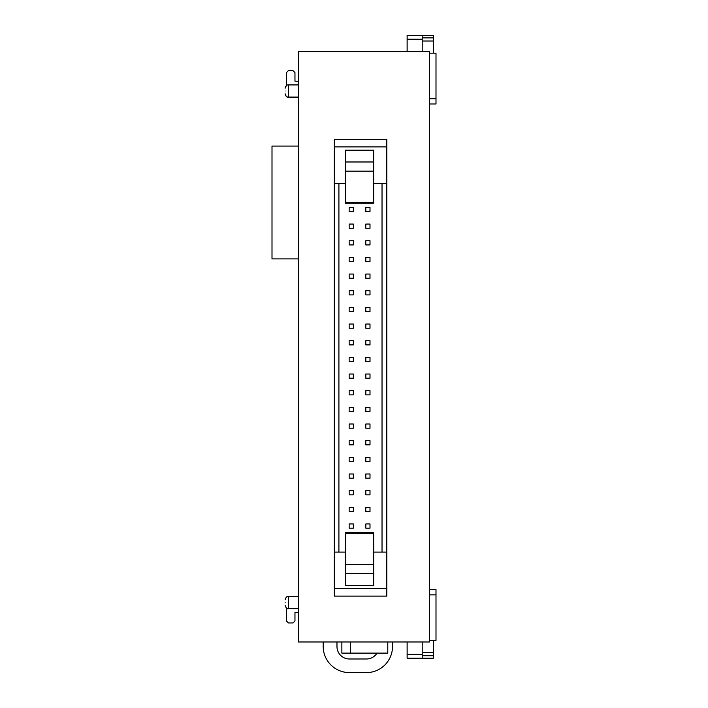 <?xml version="1.0" encoding="UTF-8"?>
<svg xmlns="http://www.w3.org/2000/svg" width="708" height="708" viewBox="0 0 708 708"><rect width="100%" height="100%" fill="white"/><g stroke="black" fill="none" stroke-linecap="round" stroke-linejoin="round"><path stroke-width="1.06" d="M285.129 90.978C285.129 94.279 285.129 94.279 285.129 90.978C285.129 94.279 285.129 94.279 285.129 90.978C285.129 87.686 285.129 87.686 285.129 90.978C285.129 87.686 285.129 87.686 285.129 90.978M285.129 602.614C285.129 605.889 285.129 605.889 285.129 602.614C285.129 605.889 285.129 605.889 285.129 602.614C285.129 599.331 285.129 599.331 285.129 602.614C285.129 599.331 285.129 599.331 285.129 602.614M422.216 41.002L433.367 41.002L433.367 35.4L422.216 35.4L422.216 39.241L407.127 39.241L407.127 35.4L422.216 35.4M433.367 640.413L433.367 655.714L422.216 655.714M373.682 171.159L373.682 150.211L345.469 150.211L345.469 171.159L373.682 171.159L373.682 203.143L345.469 203.143L345.469 171.159M373.682 573.595L373.682 532.425L345.469 532.425L345.469 585.357L373.682 585.357L373.682 573.595L345.469 573.595M298.245 641.97L298.245 51.622L429.429 51.622L429.429 641.97L298.245 641.97M298.245 81.314L294.962 81.146L294.962 72.614L292.997 70.65L288.404 70.65L286.439 72.614L286.439 85.58M386.798 588.684L386.798 596.092L334.318 596.092L334.318 139.485L386.798 139.485L386.798 588.684L334.318 588.684M298.245 258.898L272.005 258.898L272.005 146.078L298.245 146.078M298.245 612.278L294.962 612.447L294.962 620.978L292.997 622.943L288.404 622.943L286.439 620.978L286.439 607.995M407.127 51.622L407.127 39.241M422.216 51.622L422.216 39.241M334.318 146.883L386.798 146.883M350.389 641.97L350.389 653.112L341.867 653.112L341.867 641.97M350.389 653.112L387.78 653.112L387.78 641.97M392.506 641.97L392.506 646.554A26.046 26.046 0 0 1 366.461 672.6L349.407 672.6A26.24 26.24 0 0 1 323.175 646.554L323.175 641.97M336.973 641.97L336.973 646.554A12.434 12.434 0 0 0 349.407 658.989L366.461 658.989A12.434 12.434 0 0 0 377.019 653.112M407.127 641.97L407.127 654.351L422.216 654.351L422.216 641.97M407.127 654.351L407.127 658.192L422.216 658.192L422.216 654.351M433.367 41.002L433.367 53.18M433.367 652.59L422.216 652.59M429.429 640.413L435.995 640.413L435.995 589.605L429.429 589.605L435.995 589.605M429.429 103.987L435.995 103.987L435.995 53.18L429.429 53.18M334.318 183.469L345.469 183.469M373.682 183.469L386.798 183.469M338.911 552.107L338.911 183.469M334.318 552.107L345.469 552.107M373.682 552.107L386.798 552.107M382.028 183.469L382.028 552.107M433.367 655.714L433.367 658.192L422.216 658.192M422.216 37.878L433.367 37.878M370.001 528.159L370.001 523.964L365.806 523.964L365.806 528.159L370.001 528.159M370.001 511.503L370.001 507.3L365.806 507.3L365.806 511.503L370.001 511.503M370.001 494.839L370.001 490.644L365.806 490.644L365.806 494.839L370.001 494.839M370.001 478.183L370.001 473.979L365.806 473.979L365.806 478.183L370.001 478.183M370.001 461.519L370.001 457.324L365.806 457.324L365.806 461.519L370.001 461.519M370.001 444.854L370.001 440.659L365.806 440.659L365.806 444.854L370.001 444.854M370.001 428.198L370.001 424.004L365.806 424.004L365.806 428.198L370.001 428.198M370.001 411.534L370.001 407.339L365.806 407.339L365.806 411.534L370.001 411.534M370.001 394.878L370.001 390.674L365.806 390.674L365.806 394.878L370.001 394.878M370.001 378.214L370.001 374.019L365.806 374.019L365.806 378.214L370.001 378.214M370.001 361.558L370.001 357.354L365.806 357.354L365.806 361.558L370.001 361.558M370.001 344.893L370.001 340.698L365.806 340.698L365.806 344.893L370.001 344.893M370.001 328.229L370.001 324.034L365.806 324.034L365.806 328.229L370.001 328.229M370.001 311.573L370.001 307.378L365.806 307.378L365.806 311.573L370.001 311.573M370.001 294.909L370.001 290.714L365.806 290.714L365.806 294.909L370.001 294.909M370.001 278.253L370.001 274.049L365.806 274.049L365.806 278.253L370.001 278.253M370.001 261.588L370.001 257.393L365.806 257.393L365.806 261.588L370.001 261.588M370.001 244.933L370.001 240.729L365.806 240.729L365.806 244.933L370.001 244.933M370.001 228.268L370.001 224.073L365.806 224.073L365.806 228.268L370.001 228.268M365.806 207.409L365.806 211.612L370.001 211.612L370.001 207.409L365.806 207.409M353.345 211.612L353.345 207.409L349.15 207.409L349.15 211.612L353.345 211.612M353.345 228.268L353.345 224.073L349.15 224.073L349.15 228.268L353.345 228.268M353.345 244.933L353.345 240.729L349.15 240.729L349.15 244.933L353.345 244.933M353.345 261.588L353.345 257.393L349.15 257.393L349.15 261.588L353.345 261.588M353.345 278.253L353.345 274.049L349.15 274.049L349.15 278.253L353.345 278.253M353.345 294.909L353.345 290.714L349.15 290.714L349.15 294.909L353.345 294.909M353.345 311.573L353.345 307.378L349.15 307.378L349.15 311.573L353.345 311.573M353.345 328.229L353.345 324.034L349.15 324.034L349.15 328.229L353.345 328.229M353.345 344.893L353.345 340.698L349.15 340.698L349.15 344.893L353.345 344.893M353.345 361.558L353.345 357.354L349.15 357.354L349.15 361.558L353.345 361.558M353.345 378.214L353.345 374.019L349.15 374.019L349.15 378.214L353.345 378.214M353.345 394.878L353.345 390.674L349.15 390.674L349.15 394.878L353.345 394.878M353.345 411.534L353.345 407.339L349.15 407.339L349.15 411.534L353.345 411.534M353.345 428.198L353.345 424.004L349.15 424.004L349.15 428.198L353.345 428.198M353.345 444.854L353.345 440.659L349.15 440.659L349.15 444.854L353.345 444.854M353.345 461.519L353.345 457.324L349.15 457.324L349.15 461.519L353.345 461.519M353.345 478.183L353.345 473.979L349.15 473.979L349.15 478.183L353.345 478.183M353.345 494.839L353.345 490.644L349.15 490.644L349.15 494.839L353.345 494.839M353.345 511.503L353.345 507.3L349.15 507.3L349.15 511.503L353.345 511.503M353.345 528.159L353.345 523.964L349.15 523.964L349.15 528.159L353.345 528.159M345.469 564.418L373.682 564.418M298.245 84.925L288.404 84.925L288.404 97.191C286.811 97.368 285.722 96.27 285.129 93.907M298.245 596.525L288.404 596.525L288.404 608.65C287.121 609.11 286.023 608.013 285.129 605.367M429.429 594.853L435.995 594.853M435.995 98.739L429.429 98.739M345.469 161.982L373.682 161.982M345.469 202.187L373.682 202.187M373.682 533.389L345.469 533.389M286.439 608.039L285.129 605.411M298.245 97.04L288.404 97.04C286.811 97.217 285.722 96.12 285.129 93.757M285.129 599.853C285.722 597.49 286.811 596.393 288.404 596.57L298.245 596.57M288.404 97.191L298.245 97.191M288.404 608.65L298.245 608.65M288.404 596.525C287.121 596.065 286.023 597.163 285.129 599.809M288.404 84.925C286.811 84.748 285.722 85.845 285.129 88.208M286.439 85.429L285.129 88.058"/></g></svg>
